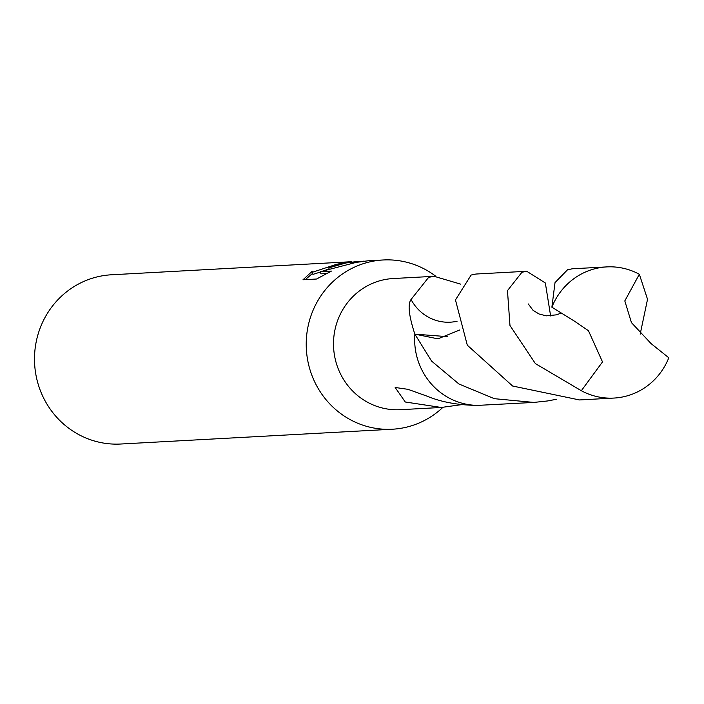 <?xml version="1.0" encoding="UTF-8"?>
<svg xmlns="http://www.w3.org/2000/svg" width="704" height="704" viewBox="0 0 704 704"><rect width="100%" height="100%" fill="white"/><g stroke="black" fill="none" stroke-linecap="round" stroke-linejoin="round"><path stroke-width="1.06" d="M435.802 276.276A84.744 81.585 86.9 0 0 383.205 259.978A84.744 81.585 86.9 0 0 371.078 261.598A84.744 81.585 86.9 0 0 306.926 355.37A84.744 81.585 86.9 0 0 392.427 429.22A84.744 81.585 86.9 0 0 404.554 427.61A84.744 81.585 86.9 0 0 442.878 407.37M447.744 336.679L414.85 334.136C408.874 315.841 407.598 304.295 411.048 299.482L428.648 277.341L434.139 276.311L393.166 278.538A65.674 63.228 86.9 0 0 383.768 279.787A65.674 63.228 86.9 0 0 334.048 352.466A65.674 63.228 86.9 0 0 400.312 409.702L441.276 407.466L405.266 402.002L395.173 387.482L407.95 389.321L426.791 396.07C441.575 402.195 458.682 405.293 478.104 405.372L478.271 405.363M344.362 263.058L328.882 267.863L345.99 262.962L364.17 261.114M303.019 279.761L312.242 271.216L311.986 271.832L312.796 272.122L336.714 264.246L350.46 261.765L111.478 274.78A84.744 81.585 86.9 0 0 99.352 276.39A84.744 81.585 86.9 0 0 35.2 370.163A84.744 81.585 86.9 0 0 120.692 444.022L392.427 429.22M383.205 259.978L367.761 260.823L356.048 262.416L320.461 271.682L331.443 271.084L316.562 279.022M316.554 279.022L303.002 279.761M461.622 404.642L441.276 407.466M414.85 334.136A65.674 63.228 86.9 0 0 478.104 405.372A65.674 63.228 86.9 0 1 414.858 334.136L437.932 338.835L459.809 329.965M350.46 261.765L351.402 261.844M312.338 273.592L305.307 279.629M329.12 269.042L328.882 267.863M359.806 261.254L344.388 263.05M329.085 268.84L325.864 269.993M320.531 272.008L313.236 274.296L312.418 274.006L311.978 271.841M326.524 273.548L320.901 273.856L320.461 271.682M411.048 299.482A43.789 42.152 86.9 0 0 457.09 321.235M434.139 276.311L460.618 284.126M623.313 396.818A65.674 63.228 86.9 0 0 668.8 357.773L651.094 343.614L631.444 322.617L624.809 300.925L639.346 274.261A65.674 63.228 86.9 0 0 606.769 266.904A65.674 63.228 86.9 0 0 597.37 268.162A65.674 63.228 86.9 0 0 551.883 307.199L574.367 321.103L588.465 330.73L602.51 361.918L581.337 390.72A65.674 63.228 86.9 0 0 613.906 398.068A65.674 63.228 86.9 0 0 623.313 396.818M581.337 390.72L535.383 363.598L509.969 325.477L507.47 290.638L521.928 272.263L526.733 271.269L475.939 274.032L471.143 275.035L455.462 299.922L467.306 345.198L512.609 386.021L579.454 399.942L613.906 398.068M556.556 399.23L547.87 400.919L533.87 402.424L494.358 398.684L458.929 383.997L431.596 361.099L414.885 334.215M478.218 405.363L533.87 402.424M606.769 266.904L572.317 268.787L567.521 269.782L555.016 282.612L551.883 307.199M639.346 274.261L647.53 299.288L640.182 334.154M526.733 271.269L545.345 282.99L550.625 315.946M528.308 303.952L533.007 310.288L538.956 313.958L546.216 315.841L556.706 314.82L560.701 313.183"/></g></svg>
